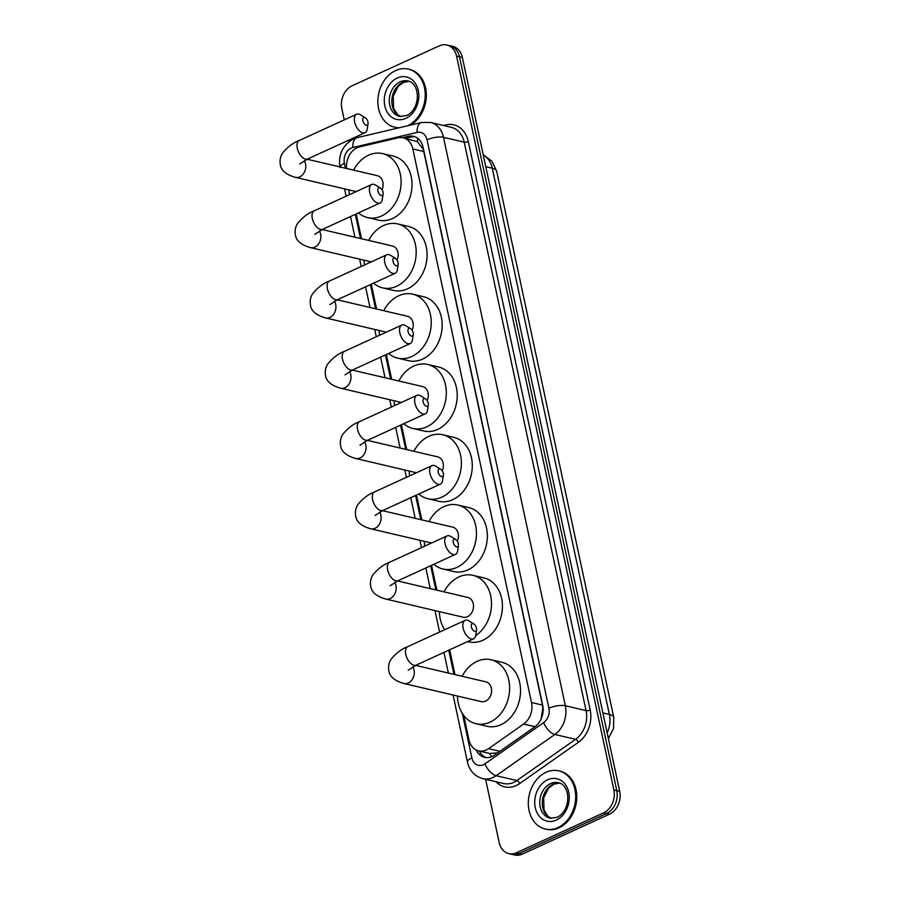 <?xml version="1.0" encoding="UTF-8"?>
<svg xmlns="http://www.w3.org/2000/svg" width="900" height="900" viewBox="0 0 900 900"><rect width="100%" height="100%" fill="white"/><g stroke="black" fill="none" stroke-linecap="round" stroke-linejoin="round"><path stroke-width="1.35" d="M463.725 715.444L468.934 739.721A17.921 13.984 -76.8 0 0 478.609 750.87A17.921 13.984 -76.8 0 0 488.588 748.654L523.62 724.039A17.921 13.984 -76.8 0 0 531.495 702.495L412.83 148.972A17.921 13.984 -76.8 0 0 403.155 137.835A17.921 13.984 -76.8 0 0 397.957 137.858L359.584 146.88A17.921 13.984 -76.8 0 0 357.131 147.724A17.921 13.984 -76.8 0 0 346.59 168.491M478.609 750.87L489.69 753.469L497.767 752.85M541.114 718.999A17.921 8.426 -125.1 0 1 541.069 718.92L542.824 707.884L542.43 705.06L423.765 151.537L422.978 148.882L417.308 141.626L403.155 137.835M356.209 213.93L361.53 238.748M371.284 284.22L376.594 309.026M386.348 354.499L391.669 379.316M401.411 424.789L406.733 449.606M416.486 495.067L421.808 519.885M431.55 565.358L436.871 590.175M449.651 649.789L454.973 674.606M344.25 119.88L341.843 108.698A17.921 13.984 103.2 0 1 352.058 85.815L439.245 45.866A17.921 13.984 103.2 0 1 446.884 45A17.921 13.984 103.2 0 1 456.559 56.137L613.879 789.941A17.921 13.984 103.2 0 1 603.664 812.824L516.476 852.761L519.39 853.447A17.921 13.984 103.2 0 1 511.74 854.314A17.921 13.984 103.2 0 0 519.39 853.447L606.566 813.51L519.39 853.447L522.304 854.134A17.921 13.984 103.2 0 1 514.654 855L508.838 853.639A17.921 13.984 103.2 0 1 499.162 842.501L485.618 779.299M613.879 789.941L616.781 790.627A17.921 13.984 103.2 0 1 606.566 813.51A17.921 13.984 103.2 0 0 616.781 790.627L459.473 56.824L616.781 790.627L619.695 791.303A17.921 13.984 103.2 0 1 609.48 814.185L522.304 854.134M446.884 45L449.798 45.686A17.921 13.984 103.2 0 1 459.473 56.824A17.921 13.984 103.2 0 0 449.798 45.686L452.7 46.361A17.921 13.984 103.2 0 1 462.375 57.499L619.695 791.303M348.93 141.75L348.604 140.22M516.476 852.761A17.921 13.984 103.2 0 1 508.838 853.639M476.134 749.959A17.921 13.984 -76.8 0 0 484.56 757.327A17.921 13.984 -76.8 0 0 494.55 755.111L534.836 726.806A17.921 13.984 -76.8 0 0 542.711 705.262L423.124 147.431A17.921 13.984 -76.8 0 0 413.449 136.294A17.921 13.984 -76.8 0 0 408.251 136.316L402.435 137.689M486.045 757.564A17.921 13.984 103.2 0 1 479.216 751.005M405.394 138.352L411.154 137.002A17.921 13.984 103.2 0 1 414.877 136.733M407.475 125.809A29.869 23.31 103.2 0 1 407.464 125.82A29.869 23.31 103.2 0 0 425.239 95.49A29.869 23.31 103.2 0 0 408.364 69.109L409.455 69.367A29.869 23.31 103.2 0 1 426.33 94.556A29.869 23.31 103.2 0 1 410.4 125.123M399.285 127.744A29.869 23.31 103.2 0 1 394.729 127.26A29.869 23.31 103.2 0 1 377.854 100.879A29.869 23.31 103.2 0 1 395.629 70.56A29.869 23.31 103.2 0 1 408.364 69.109M398.452 127.935A29.869 23.31 103.2 0 1 395.82 127.519L394.729 127.26M557.91 827.572A29.869 23.31 103.2 0 1 545.175 829.012A29.869 23.31 103.2 0 1 528.3 802.631A29.869 23.31 103.2 0 1 546.064 772.312A29.869 23.31 103.2 0 1 558.81 770.861A29.869 23.31 103.2 0 1 575.685 797.242A29.869 23.31 103.2 0 1 557.91 827.572M558.81 770.861L559.901 771.12A29.869 23.31 103.2 0 1 576.776 797.501A29.869 23.31 103.2 0 1 559.001 827.82A29.869 23.31 103.2 0 1 546.266 829.271L545.175 829.012M362.858 120.758A4.185 2.239 65.4 0 0 365.591 124.965A4.185 2.239 65.4 0 0 368.044 123.705A4.185 2.239 65.4 0 0 367.954 121.95A4.185 2.239 65.4 0 0 365.344 117.821A4.185 2.239 65.4 0 0 362.858 120.758M368.044 123.705L367.223 129.172A10.159 5.434 -114.6 0 1 365.051 132.694A10.159 5.434 -114.6 0 1 354.634 122.006A10.159 5.434 -114.6 0 1 356.591 114.233A10.159 5.434 -114.6 0 1 360.675 114.885L365.344 117.821M353.632 170.134A32.85 25.639 103.2 0 1 368.539 155.205A32.85 25.639 103.2 0 1 382.545 153.607A32.85 25.639 103.2 0 1 401.108 182.632A32.85 25.639 103.2 0 1 381.566 215.989A32.85 25.639 103.2 0 1 367.549 217.575A32.85 25.639 103.2 0 1 358.526 212.873M349.38 194.715A32.85 25.639 103.2 0 1 348.998 189.911M382.545 153.607L393.457 156.161A32.85 25.639 103.2 0 1 412.02 185.186A32.85 25.639 103.2 0 1 392.479 218.542A32.85 25.639 103.2 0 1 378.461 220.14L367.549 217.575M381.971 189.743A10.159 7.92 -76.8 0 0 377.37 175.703L307.125 159.232M377.933 191.047A4.185 2.239 65.4 0 0 380.655 195.244A4.185 2.239 65.4 0 0 383.108 193.995A4.185 2.239 65.4 0 0 383.017 192.24A4.185 2.239 65.4 0 0 380.419 188.111A4.185 2.239 65.4 0 0 377.933 191.047M383.108 193.995L382.286 199.463A10.159 5.434 -114.6 0 1 380.115 202.972A10.159 5.434 -114.6 0 1 369.709 192.296A10.159 5.434 -114.6 0 1 371.655 184.511A10.159 5.434 -114.6 0 1 375.739 185.164L380.419 188.111M368.696 240.424A32.85 25.639 103.2 0 1 383.603 225.484A32.85 25.639 103.2 0 1 397.62 223.898A32.85 25.639 103.2 0 1 416.183 252.911A32.85 25.639 103.2 0 1 396.63 286.267A32.85 25.639 103.2 0 1 382.613 287.865A32.85 25.639 103.2 0 1 373.601 283.151M364.444 265.005A32.85 25.639 103.2 0 1 364.061 260.201M397.62 223.898L408.521 226.451A32.85 25.639 103.2 0 1 427.084 255.476A32.85 25.639 103.2 0 1 407.543 288.832A32.85 25.639 103.2 0 1 393.525 290.419L382.613 287.865M397.046 260.021A10.159 7.92 -76.8 0 0 392.434 245.993L322.189 229.523M392.996 261.326A4.185 2.239 65.4 0 0 395.73 265.534A4.185 2.239 65.4 0 0 398.183 264.285A4.185 2.239 65.4 0 0 398.093 262.53A4.185 2.239 65.4 0 0 395.483 258.401A4.185 2.239 65.4 0 0 392.996 261.326M398.183 264.285L397.35 269.741A10.159 5.434 -114.6 0 1 395.19 273.262A10.159 5.434 -114.6 0 1 384.772 262.586A10.159 5.434 -114.6 0 1 386.73 254.801A10.159 5.434 -114.6 0 1 390.803 255.454L395.483 258.401M383.76 310.714A32.85 25.639 103.2 0 1 398.666 295.774A32.85 25.639 103.2 0 1 412.684 294.176A32.85 25.639 103.2 0 1 431.246 323.201A32.85 25.639 103.2 0 1 411.705 356.558A32.85 25.639 103.2 0 1 397.688 358.144A32.85 25.639 103.2 0 1 388.665 353.441M379.519 335.295A32.85 25.639 103.2 0 1 379.125 330.48M412.684 294.176L423.596 296.741A32.85 25.639 103.2 0 1 442.159 325.755A32.85 25.639 103.2 0 1 422.606 359.111A32.85 25.639 103.2 0 1 408.589 360.709L397.688 358.144M412.11 330.311A10.159 7.92 -76.8 0 0 407.509 316.282L337.252 299.801M408.071 331.616A4.185 2.239 65.4 0 0 410.794 335.824A4.185 2.239 65.4 0 0 413.246 334.564A4.185 2.239 65.4 0 0 413.156 332.809A4.185 2.239 65.4 0 0 410.546 328.68A4.185 2.239 65.4 0 0 408.071 331.616M413.246 334.564L412.425 340.031A10.159 5.434 -114.6 0 1 410.254 343.553A10.159 5.434 -114.6 0 1 399.848 332.865A10.159 5.434 -114.6 0 1 401.794 325.08A10.159 5.434 -114.6 0 1 405.877 325.733L410.546 328.68M398.835 380.993A32.85 25.639 103.2 0 1 413.741 366.064A32.85 25.639 103.2 0 1 427.759 364.466A32.85 25.639 103.2 0 1 446.31 393.491A32.85 25.639 103.2 0 1 426.769 426.836A32.85 25.639 103.2 0 1 412.751 428.434A32.85 25.639 103.2 0 1 403.729 423.72M394.582 405.574A32.85 25.639 103.2 0 1 394.2 400.77M427.759 364.466L438.66 367.02A32.85 25.639 103.2 0 1 457.223 396.045A32.85 25.639 103.2 0 1 437.681 429.401A32.85 25.639 103.2 0 1 423.664 430.988L412.751 428.434M427.185 400.601A10.159 7.92 -76.8 0 0 422.572 386.561L352.327 370.091M423.135 401.906A4.185 2.239 65.4 0 0 425.869 406.103A4.185 2.239 65.4 0 0 428.31 404.854A4.185 2.239 65.4 0 0 428.22 403.099A4.185 2.239 65.4 0 0 425.621 398.97A4.185 2.239 65.4 0 0 423.135 401.906M428.31 404.854L427.489 410.321A10.159 5.434 -114.6 0 1 425.317 413.831A10.159 5.434 -114.6 0 1 414.911 403.155A10.159 5.434 -114.6 0 1 416.858 395.37A10.159 5.434 -114.6 0 1 420.941 396.022L425.621 398.97M413.899 451.282A32.85 25.639 103.2 0 1 428.805 436.343A32.85 25.639 103.2 0 1 442.822 434.756A32.85 25.639 103.2 0 1 461.385 463.77A32.85 25.639 103.2 0 1 441.832 497.126A32.85 25.639 103.2 0 1 427.826 498.724A32.85 25.639 103.2 0 1 418.804 494.01M409.646 475.864A32.85 25.639 103.2 0 1 409.264 471.06M442.822 434.756L453.735 437.31A32.85 25.639 103.2 0 1 472.286 466.335A32.85 25.639 103.2 0 1 452.745 499.68A32.85 25.639 103.2 0 1 438.728 501.277L427.826 498.724M442.249 470.88A10.159 7.92 -76.8 0 0 437.636 456.851L367.391 440.381M438.199 472.185A4.185 2.239 65.4 0 0 440.933 476.392A4.185 2.239 65.4 0 0 443.385 475.144A4.185 2.239 65.4 0 0 443.295 473.377A4.185 2.239 65.4 0 0 440.685 469.249A4.185 2.239 65.4 0 0 438.199 472.185M443.385 475.144L442.564 480.6A10.159 5.434 -114.6 0 1 440.392 484.121A10.159 5.434 -114.6 0 1 429.975 473.434A10.159 5.434 -114.6 0 1 431.933 465.66A10.159 5.434 -114.6 0 1 436.005 466.312L440.685 469.249M428.974 521.572A32.85 25.639 103.2 0 1 443.88 506.632A32.85 25.639 103.2 0 1 457.886 505.035A32.85 25.639 103.2 0 1 476.449 534.06A32.85 25.639 103.2 0 1 456.907 567.416A32.85 25.639 103.2 0 1 442.89 569.002A32.85 25.639 103.2 0 1 433.868 564.3M424.721 546.154A32.85 25.639 103.2 0 1 424.327 541.339M457.886 505.035L468.799 507.6A32.85 25.639 103.2 0 1 487.361 536.614A32.85 25.639 103.2 0 1 467.809 569.97A32.85 25.639 103.2 0 1 453.803 571.567L442.89 569.002M457.312 541.17A10.159 7.92 -76.8 0 0 452.711 527.141L382.466 510.66M453.274 542.475A4.185 2.239 65.4 0 0 455.996 546.683A4.185 2.239 65.4 0 0 458.449 545.423A4.185 2.239 65.4 0 0 458.359 543.668A4.185 2.239 65.4 0 0 455.76 539.539A4.185 2.239 65.4 0 0 453.274 542.475M458.449 545.423L457.627 550.89A10.159 5.434 -114.6 0 1 455.456 554.4A10.159 5.434 -114.6 0 1 445.05 543.724A10.159 5.434 -114.6 0 1 446.996 535.939A10.159 5.434 -114.6 0 1 451.08 536.591L455.76 539.539M390.116 585.754L398.104 580.68A10.159 5.434 65.4 0 1 387.686 570.004A10.159 5.434 65.4 0 1 389.644 562.219C383.681 564.401 378.157 568.553 373.084 574.684C370.777 578.081 369.99 581.918 370.71 586.204C371.498 592.166 376.537 596.452 385.841 599.062L463.14 617.197A10.159 7.92 -76.8 0 0 467.471 616.702A10.159 7.92 -76.8 0 0 473.512 606.386A10.159 7.92 -76.8 0 0 467.775 597.42L397.53 580.95M444.701 629.719A32.85 25.639 103.2 0 1 439.402 611.629M444.037 591.851A32.85 25.639 103.2 0 1 458.944 576.911A32.85 25.639 103.2 0 1 472.961 575.325A32.85 25.639 103.2 0 1 491.479 601.92A32.85 25.639 103.2 0 1 475.673 635.625M472.961 575.325L483.863 577.879A32.85 25.639 103.2 0 1 502.425 606.904A32.85 25.639 103.2 0 1 482.884 640.26A32.85 25.639 103.2 0 1 468.866 641.846L467.618 641.554M471.375 626.906A4.185 2.239 65.4 0 0 474.098 631.114A4.185 2.239 65.4 0 0 476.55 629.854A4.185 2.239 65.4 0 0 476.46 628.099A4.185 2.239 65.4 0 0 473.85 623.97A4.185 2.239 65.4 0 0 471.375 626.906M476.55 629.854L475.729 635.321A10.159 5.434 -114.6 0 1 473.558 638.842A10.159 5.434 -114.6 0 1 463.151 628.155A10.159 5.434 -114.6 0 1 465.098 620.37A10.159 5.434 -114.6 0 1 469.181 621.023L473.85 623.97M408.218 670.185L416.205 665.111A10.159 5.434 65.4 0 1 405.787 654.435A10.159 5.434 65.4 0 1 407.745 646.65C401.782 648.832 396.259 652.984 391.185 659.115C388.879 662.512 388.091 666.349 388.811 670.635C389.599 676.597 394.639 680.884 403.942 683.494L481.241 701.629A10.159 7.92 -76.8 0 0 485.572 701.134A10.159 7.92 -76.8 0 0 491.614 690.829A10.159 7.92 -76.8 0 0 485.876 681.851L415.631 665.381M462.139 676.283A32.85 25.639 103.2 0 1 477.045 661.354A32.85 25.639 103.2 0 1 491.062 659.756A32.85 25.639 103.2 0 1 509.614 688.781A32.85 25.639 103.2 0 1 490.072 722.126A32.85 25.639 103.2 0 1 476.055 723.724A32.85 25.639 103.2 0 1 457.504 696.06M491.062 659.756L501.964 662.31A32.85 25.639 103.2 0 1 520.526 691.335A32.85 25.639 103.2 0 1 500.985 724.691A32.85 25.639 103.2 0 1 486.968 726.278L476.055 723.724M491.512 756.754A17.921 8.426 -125.1 0 1 489.69 753.469M417.308 141.626A17.921 10.451 -103.2 0 1 417.825 138.409M423.765 151.537L412.83 148.972M542.43 705.06L531.495 702.495M534.983 726.705L523.62 724.039M499.95 751.309L488.588 748.654M613.766 717.401A20.902 6.772 167.9 0 0 609.379 714.42L492.289 168.221A20.902 6.772 -12.1 0 1 496.665 171.191L613.766 717.401L613.541 728.595L608.377 738.529M607.174 732.915A23.895 18.641 -76.8 0 0 609.379 714.42L602.887 712.901M485.786 166.691L492.289 168.221A23.895 18.641 -76.8 0 0 483.255 154.879M462.375 57.499L456.559 56.137M609.48 814.185L603.664 812.824M462.319 713.396L471.859 757.89A11.947 9.326 -76.8 0 0 483.401 764.741A11.947 9.326 -76.8 0 0 484.965 763.841L543.645 722.621A11.947 9.326 -76.8 0 0 548.899 708.255L427.039 139.815A11.947 9.326 -76.8 0 0 417.116 132.401L352.834 147.521A11.947 9.326 -76.8 0 0 351.202 148.084A11.947 9.326 -76.8 0 0 344.396 163.339L345.442 168.221M339.998 166.939A11.947 3.87 -12.1 0 1 344.396 163.339M427.039 139.815A11.947 3.87 -12.1 0 1 443.486 137.317L565.346 705.758A23.895 18.641 103.2 0 1 554.85 734.479L496.159 775.699A23.895 18.641 103.2 0 1 493.043 777.499A23.895 18.641 103.2 0 1 482.85 778.658L503.572 783.518A23.895 18.641 -76.8 0 0 513.765 782.359A23.895 18.641 -76.8 0 0 516.881 780.559L575.572 739.339A23.895 18.641 -76.8 0 0 586.069 710.617L464.209 142.178A23.895 18.641 -76.8 0 0 451.305 127.328L430.582 122.468A23.895 18.641 103.2 0 1 443.486 137.317L464.209 142.178A2.981 0.968 167.9 0 0 468.326 141.547L590.186 709.999A26.876 20.981 103.2 0 1 578.374 742.298L519.683 783.529A26.876 20.981 103.2 0 1 496.035 781.751M519.683 783.529A2.981 1.406 54.9 0 0 516.881 780.559L496.159 775.699A11.947 5.625 -125.1 0 1 484.965 763.841M443.452 125.483L446.006 124.886A26.876 20.981 103.2 0 1 468.326 141.547M543.645 722.621A11.947 5.625 -125.1 0 0 554.85 734.479L575.572 739.339A2.981 1.406 54.9 0 1 578.374 742.298M548.899 708.255A11.947 3.87 -12.1 0 1 565.346 705.758L586.069 710.617A2.981 0.968 167.9 0 0 590.186 709.999M355.331 214.335L360.506 238.5M370.395 284.614L375.581 308.79M385.459 354.904L390.645 379.08M400.534 425.194L405.709 449.359M415.598 495.473L420.784 519.649M430.673 565.762L435.848 589.939M444.218 628.965L444.409 629.854M448.762 650.194L453.949 674.37M445.916 126.056A2.981 1.744 76.8 0 0 446.006 124.886M417.116 132.401A11.947 6.964 -103.2 0 1 421.65 122.479L357.368 137.599A11.947 6.964 -103.2 0 0 352.834 147.521M453.071 695.014L467.449 762.097A11.947 3.87 -12.1 0 1 471.859 757.89M411.154 137.002L408.251 136.316M399.577 116.426A18.203 14.209 103.2 0 1 389.284 100.339A18.203 14.209 103.2 0 1 400.118 81.855A18.203 14.209 103.2 0 1 407.891 80.966C420.604 83.329 420.739 109.091 406.564 115.594L399.577 116.426M405.866 118.339A21.791 17.01 103.2 0 1 384.806 105.851A21.791 17.01 103.2 0 1 397.226 78.03A21.791 17.01 103.2 0 1 418.286 90.517A21.791 17.01 103.2 0 1 405.866 118.339M400.826 116.629A18.203 14.209 103.2 0 1 391.86 100.08A18.203 14.209 103.2 0 1 402.66 82.451A18.203 14.209 103.2 0 1 409.095 81.337M550.012 818.179A18.203 14.209 103.2 0 1 539.73 802.091A18.203 14.209 103.2 0 1 550.564 783.607A18.203 14.209 103.2 0 1 558.326 782.73C571.05 785.081 571.185 810.844 556.999 817.346L550.012 818.179M556.312 820.091A21.791 17.01 103.2 0 1 535.252 807.604A21.791 17.01 103.2 0 1 547.673 779.783A21.791 17.01 103.2 0 1 568.733 792.27A21.791 17.01 103.2 0 1 556.312 820.091M551.261 818.381A18.203 14.209 103.2 0 1 542.306 801.832A18.203 14.209 103.2 0 1 553.106 784.204A18.203 14.209 103.2 0 1 559.541 783.09M356.186 191.599L295.425 177.356C286.132 174.735 281.093 170.449 280.305 164.498C279.585 160.2 280.373 156.364 282.679 152.966C287.752 146.846 293.265 142.684 299.239 140.501A10.159 5.434 65.4 0 0 297.281 148.286A10.159 5.434 65.4 0 0 307.688 158.963L365.051 132.694M295.425 177.356A10.159 7.92 -76.8 0 0 299.756 176.861A10.159 7.92 -76.8 0 0 305.55 163.89A10.159 7.92 -76.8 0 0 304.267 160.695M371.261 261.889L310.5 247.635C301.196 245.025 296.156 240.739 295.38 234.776C294.649 230.49 295.436 226.654 297.743 223.256C302.816 217.125 308.34 212.974 314.303 210.791A10.159 5.434 65.4 0 0 312.345 218.576A10.159 5.434 65.4 0 0 322.762 229.252L380.115 202.972M310.5 247.635A10.159 7.92 -76.8 0 0 314.831 247.14A10.159 7.92 -76.8 0 0 320.614 234.18A10.159 7.92 -76.8 0 0 319.331 230.985M386.325 332.168L325.564 317.925C316.271 315.304 311.231 311.017 310.444 305.066C309.713 300.78 310.511 296.933 312.806 293.546C317.88 287.415 323.404 283.252 329.366 281.081A10.159 5.434 65.4 0 0 327.42 288.855A10.159 5.434 65.4 0 0 337.826 299.543L395.19 273.262M325.564 317.925A10.159 7.92 -76.8 0 0 329.895 317.43A10.159 7.92 -76.8 0 0 335.689 304.459A10.159 7.92 -76.8 0 0 334.406 301.275M401.389 402.457L340.639 388.204C331.335 385.594 326.295 381.308 325.507 375.345C324.787 371.059 325.575 367.223 327.881 363.825C332.955 357.694 338.468 353.543 344.441 351.36A10.159 5.434 65.4 0 0 342.484 359.145A10.159 5.434 65.4 0 0 352.901 369.821L410.254 343.553M340.639 388.204A10.159 7.92 -76.8 0 0 344.97 387.72A10.159 7.92 -76.8 0 0 350.752 374.749A10.159 7.92 -76.8 0 0 349.47 371.554M416.464 472.748L355.702 458.494C346.399 455.884 341.359 451.598 340.582 445.635C339.851 441.349 340.639 437.512 342.945 434.115C348.019 427.984 353.543 423.832 359.505 421.65A10.159 5.434 65.4 0 0 357.559 429.435A10.159 5.434 65.4 0 0 367.965 440.111L425.317 413.831M355.702 458.494A10.159 7.92 -76.8 0 0 360.034 457.999A10.159 7.92 -76.8 0 0 365.816 445.039A10.159 7.92 -76.8 0 0 364.545 441.844M431.527 543.026L370.766 528.784C361.474 526.163 356.434 521.876 355.646 515.925C354.915 511.639 355.714 507.791 358.02 504.405C363.094 498.274 368.606 494.111 374.569 491.929A10.159 5.434 65.4 0 0 372.623 499.714A10.159 5.434 65.4 0 0 383.029 510.401L440.392 484.121M370.766 528.784A10.159 7.92 -76.8 0 0 375.098 528.289A10.159 7.92 -76.8 0 0 380.891 515.317A10.159 7.92 -76.8 0 0 379.609 512.123M385.841 599.062A10.159 7.92 -76.8 0 0 390.173 598.579A10.159 7.92 -76.8 0 0 395.955 585.607A10.159 7.92 -76.8 0 0 394.673 582.413M403.942 683.494A10.159 7.92 -76.8 0 0 408.274 683.01A10.159 7.92 -76.8 0 0 414.056 670.039A10.159 7.92 -76.8 0 0 412.774 666.844M496.665 171.191L491.996 161.325L483.199 154.631M357.368 137.599L353.498 138.926C342.619 145.17 338.119 154.71 339.986 167.546M430.582 122.468L421.65 122.479M467.449 762.097C469.519 770.771 474.649 776.284 482.85 778.658M344.554 188.876L346.129 196.211M350.494 216.551L354.915 237.195M359.629 259.155L361.204 266.49M365.558 286.83L369.99 307.485M374.692 329.445L376.267 336.78M380.632 357.12L385.054 377.764M389.756 399.724L391.331 407.07M395.696 427.41L400.118 448.054M404.831 470.014L406.406 477.349M410.76 497.689L415.192 518.332M419.895 540.304L421.47 547.639M425.835 567.979L430.256 588.623M434.97 610.582L439.571 632.07M443.936 652.41L448.358 673.054M409.14 81.36L403.447 82.395L398.093 86.501L393.21 96.221L393.593 108.248L397.384 114.424L400.871 116.64M559.586 783.113L553.894 784.148L548.528 788.254L543.656 797.974L544.039 810L547.83 816.176L551.306 818.393M299.239 140.501L356.591 114.233M299.711 164.036L307.688 158.963M314.303 210.791L371.655 184.511M314.775 234.315L322.762 229.252M329.366 281.081L386.73 254.801M329.839 304.605L337.826 299.543M344.441 351.36L401.794 325.08M344.914 374.895L352.901 369.821M359.505 421.65L416.858 395.37M359.978 445.174L367.965 440.111M374.569 491.929L431.933 465.66M375.041 515.464L383.029 510.401M398.104 580.68L455.456 554.4M389.644 562.219L446.996 535.939M416.205 665.111L473.558 638.842M407.745 646.65L465.098 620.37"/></g></svg>

